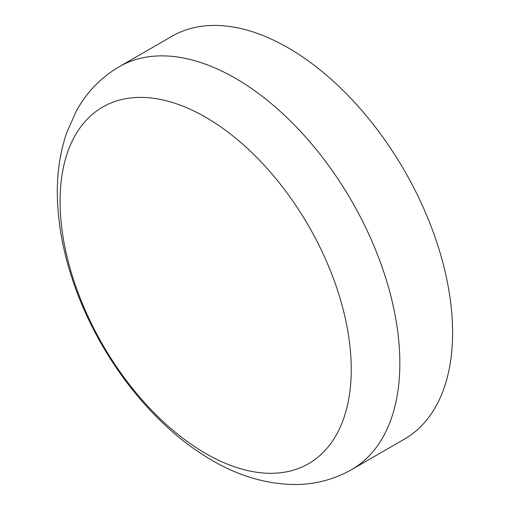 <?xml version="1.0" encoding="UTF-8"?>
<svg xmlns="http://www.w3.org/2000/svg" width="510" height="510" viewBox="0 0 510 510"><rect width="100%" height="100%" fill="white"/><g stroke="black" fill="none" stroke-linecap="round" stroke-linejoin="round"><path stroke-width="0.76" d="M351.243 369.399A205.893 118.875 -120 0 0 132.855 97.729A205.893 118.875 -120 0 0 132.855 388.907A205.893 118.875 -120 0 0 351.243 369.399M351.677 469.576L404.424 439.123A232.56 134.27 -120 0 0 452.593 332.66A232.56 134.27 -120 0 0 351.078 98.621A232.56 134.27 -120 0 0 171.864 36.318L119.117 66.772C100.91 77.514 86.63 92.297 76.283 111.11L66.612 132.951C59.778 153.14 56.712 174.892 57.407 198.205C58.293 227.026 64.126 256.498 74.913 286.62C99.826 356.853 150.597 423.306 207.691 457.725C234.995 474.574 263.02 483.499 291.765 484.5C313.267 484.965 333.24 479.993 351.677 469.576A232.56 134.27 -120 0 0 399.84 363.114A232.56 134.27 -120 0 0 298.331 129.075A232.56 134.27 -120 0 0 119.117 66.772"/></g></svg>
